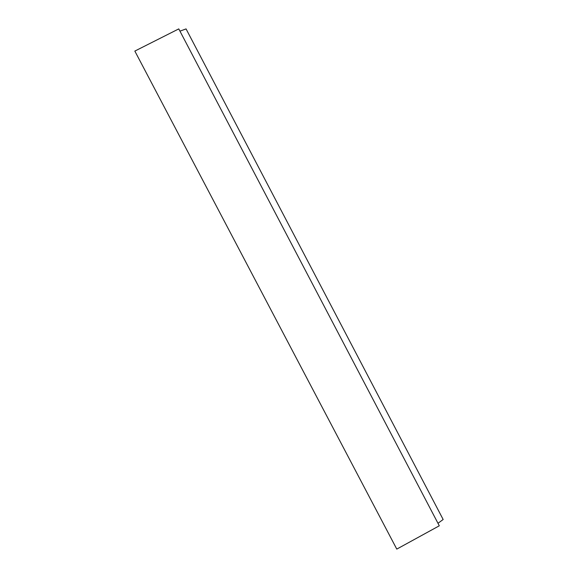 <?xml version="1.0" encoding="UTF-8"?>
<svg xmlns="http://www.w3.org/2000/svg" width="578" height="578" viewBox="0 0 578 578"><rect width="100%" height="100%" fill="white"/><g stroke="black" fill="none" stroke-linecap="round" stroke-linejoin="round"><path stroke-width="0.87" d="M439.294 525.799L178.775 28.9L134.84 51.081L396.783 549.1L439.294 525.799M134.84 51.081L396.783 549.1M437.98 523.292L443.16 519.499L186.058 28.907L179.953 31.147"/></g></svg>
